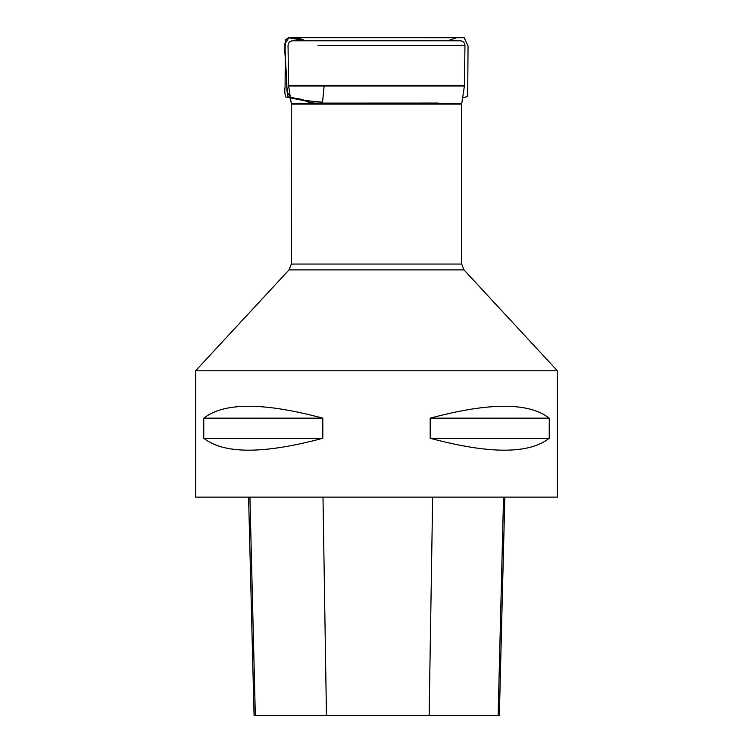 <?xml version="1.0" encoding="UTF-8"?>
<svg xmlns="http://www.w3.org/2000/svg" width="753" height="753" viewBox="0 0 753 753"><rect width="100%" height="100%" fill="white"/><g stroke="black" fill="none" stroke-linecap="round" stroke-linejoin="round"><path stroke-width="1.13" d="M294.931 40.803L460.365 40.803C463.189 41.086 464.714 42.639 464.959 45.462L318.048 45.462M254.072 715.35L255.323 715.35L254.072 715.35L248.584 497.131L195.611 497.131L195.611 370.796L557.389 370.796L195.611 370.796L289.02 269.903L463.98 269.903L289.02 269.903L291.317 264.049L461.683 264.049L291.317 264.049L291.26 103.415L461.74 103.415L291.26 103.415L288.559 85.381L464.441 85.381L288.559 85.381L288.041 45.462C288.286 42.639 289.811 41.086 292.635 40.803L460.365 40.803M195.611 497.131L557.389 497.131L557.389 370.796L463.98 269.903L461.683 264.049L461.683 104.112L291.317 104.112L461.683 104.112L464.394 86.021L288.606 86.021L464.394 86.021L464.959 45.462L434.952 45.462M557.389 497.131L504.83 497.131L499.352 715.35L498.138 715.35L499.352 715.35M549.238 418.169L549.238 438.274C529.011 454.153 489.328 454.153 430.189 438.274L430.189 418.169C489.328 402.29 529.011 402.29 549.238 418.169L430.189 418.169M322.811 418.169L322.811 438.274C263.672 454.153 223.989 454.153 203.762 438.274L203.762 418.169C223.989 402.29 263.672 402.29 322.811 418.169L203.762 418.169M249.93 497.131L255.323 715.35L498.138 715.35L503.541 497.131M203.762 438.274L322.811 438.274M430.189 438.274L549.238 438.274M321.051 40.7L431.977 40.7L321.051 40.7M462.596 97.786L467.698 96.525L468.046 45.999L464.196 37.744L289.792 37.716L296.353 37.716L305.341 40.803L288.86 37.754L284.813 43.89L287.062 91.894L290.884 97.589L306.189 100.657L322.529 102.182L324.129 86.021M326.454 715.35L322.999 497.131M429.135 715.35L432.655 497.131M305.37 40.803C300.042 38.187 294.451 37.179 288.615 37.782L285.651 39.598C283.966 55.449 286.855 70.641 286.865 86.51L287.985 96.873L297.407 98.643C304.56 99.151 311.78 104.545 319.63 103.076M431.205 40.803L319.423 40.803M434.415 40.803L433.577 40.803M447.621 40.803L456.685 37.716L462.756 37.716L300.334 37.65L288.615 37.782L285.651 39.598C284.766 45.378 284.634 51.298 285.255 57.379L285.086 87.235C284.493 90.784 284.756 94.069 285.867 97.081L305.219 100.846C310.471 103.076 312.843 103.839 312.354 103.123L438.237 103.076M306.81 37.669L452.544 37.678L306.81 37.669M429.436 103.114L421.661 103.123M434.377 40.803L321.776 40.803M344.827 37.669L403.985 37.669L344.827 37.669M455.094 37.669L300.456 37.678L455.094 37.669M408.173 37.669L349.016 37.669L408.173 37.669"/></g></svg>
